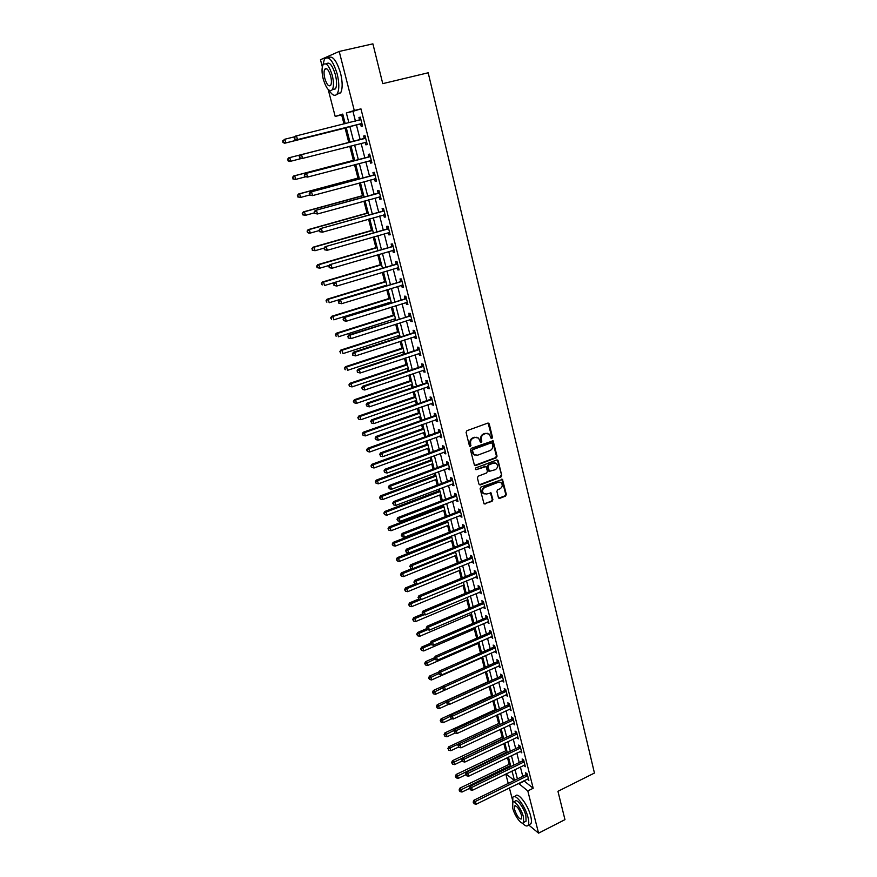 <?xml version="1.0" encoding="UTF-8"?>
<svg xmlns="http://www.w3.org/2000/svg" width="877" height="877" viewBox="0 0 877 877"><rect width="100%" height="100%" fill="white"/><g stroke="black" fill="none" stroke-linecap="round" stroke-linejoin="round"><path stroke-width="1.32" d="M491.898 438.467L492.479 437.305L489.245 423.953L487.787 423.109L466.948 430.684L466.093 432.372L469.425 445.801L470.456 446.382L470.62 443.466C470.247 440.934 471.146 439.136 473.339 438.072L475.082 437.437L478.546 438.051L480.453 442.282L481.21 442.414L481.802 441.241L481.385 439.509C481.013 436.987 481.911 435.189 484.082 434.126L485.814 433.501L489.223 434.093L491.153 438.347L491.898 438.467M491.142 438.336L491.854 437.13L488.094 423.043M469.688 446.25L470.445 445.023L470.017 443.291L470.62 443.466M480.453 442.282L481.188 441.065L480.771 439.333L481.385 439.509M498.399 497.533L499.824 498.322L505.514 496.097L506.336 494.442L502.477 479.39L480.925 487.064L480.092 488.741L484.027 503.847L492.074 501.348L492.907 499.682L491.043 492.896L486.505 494.036L483.534 493.499C481.901 491.098 482.35 489.081 484.871 487.448L498.344 482.262L501.227 482.756C502.894 485.145 502.466 487.163 499.945 488.829L497.719 489.695L496.886 491.35L498.399 497.533M322.341 66.893L320.478 59.724L339.213 51.447L372.9 43.85L382.756 83.644L428.195 72.78L594.442 773.043L557.947 791.306L564.963 819.644L538.577 833.15L528.601 824.906M339.213 51.447L354.275 110.502L346.36 112.969L348.871 122.736M523.898 780.793L533.194 788.259L360.951 108.869L354.275 110.502M533.194 788.259L527.801 790.922L538.577 833.15M496.218 457.827L497.051 456.161L493.104 440.813L471.311 448.3L470.467 449.989L474.49 465.38L475.597 465.588L496.218 457.827L495.593 457.641L496.426 455.974L492.37 440.561M498.18 460.809L501.721 475.389L500.888 477.044L480.388 484.904L478.941 484.104L477.384 477.844L478.228 476.167L486.592 472.988L487.437 471.311L486.055 466.542L476.233 469.644L475.455 469.502L475.794 467.901L496.744 459.997L498.18 460.809L497.555 460.622L501.721 475.389M360.951 108.869L352.949 111.346L355.437 121.103M356.402 124.863L360.184 139.651M361.127 143.346L364.865 158.003M365.819 161.73L369.513 176.211M370.478 179.971L374.128 194.288M375.093 198.07L378.711 212.212M379.686 216.016L383.249 230.004M384.236 233.841L387.766 247.654M388.741 251.513L392.238 265.172M393.225 269.053L396.678 282.558M397.676 286.461L401.074 299.813M402.083 303.738L405.448 316.937M406.457 320.883L409.789 333.929M410.809 337.897L414.097 350.789M415.117 354.779L418.373 367.529M419.392 371.541L422.615 384.137M423.646 388.171L426.825 400.625M427.855 404.681L431.002 416.992M432.043 421.07L435.145 433.238M436.198 437.338L439.267 449.364M440.32 453.475L443.356 465.369M444.409 469.502L447.413 481.254M448.476 485.409L451.447 497.029M452.51 501.205L455.437 512.694M456.511 516.882L459.416 528.239M460.491 532.449L463.352 543.674M464.426 547.895L467.266 559M468.351 563.242L471.146 574.216M472.243 578.469L475.005 589.322M476.101 593.597L478.842 604.319M479.938 608.605L482.646 619.206M483.742 623.514L486.417 633.994M487.524 638.313L490.166 648.684M491.273 653.014L493.894 663.264M495.001 667.616L497.588 677.746M498.706 682.109L501.26 692.117M502.378 696.502L504.911 706.402M506.029 710.787L508.528 720.576M509.658 724.983L512.124 734.663M513.253 739.081L515.698 748.651M516.827 753.08L519.239 762.541M520.379 766.98L522.769 776.331M360.6 124.008L361.214 126.409L362.552 126.047L360.283 117.123L358.945 117.518L359.559 119.93M365.292 142.458L365.895 144.848L367.255 144.519L364.996 135.672L363.659 136.012L364.262 138.413M369.951 160.754L370.554 163.133L371.914 162.859L369.677 154.078L368.329 154.374L368.932 156.742M374.567 178.919L375.17 181.276L376.529 181.046L374.315 172.33L372.955 172.583L373.558 174.94M379.16 196.941L379.752 199.276L381.122 199.101L378.919 190.452L377.559 190.649L378.151 192.995M383.72 214.876L384.29 217.134L385.672 217.003L383.49 208.43L382.12 208.583L382.712 210.897M388.248 232.679L388.807 234.861L390.188 234.784L388.029 226.266L386.647 226.365L387.228 228.678M392.743 250.34L393.28 252.444L394.672 252.412L392.523 243.97L391.131 244.025L391.712 246.305M397.193 267.858L397.719 269.908L399.112 269.908L396.985 261.532L395.593 261.543L396.174 263.813M401.622 285.255L402.126 287.228L403.53 287.272L401.414 278.963L400.011 278.93L400.592 281.177M406.018 302.51L406.5 304.418L407.904 304.505L405.81 296.251L404.407 296.174L404.977 298.41M410.37 319.634L410.842 321.475L412.256 321.607L410.173 313.418L408.759 313.297L409.329 315.523M414.7 336.625L415.15 338.401L416.564 338.588L414.503 330.454L413.078 330.289L413.648 332.493M418.987 353.497L419.425 355.207L420.85 355.426L418.8 347.358L417.375 347.16L417.934 349.342M423.251 370.237L423.668 371.881L425.093 372.144L423.065 364.141L421.629 363.889L422.188 366.06M427.472 386.856L427.877 388.434L429.313 388.741L427.296 380.793L425.86 380.508L426.408 382.657M431.67 403.354L432.054 404.867L433.501 405.218L431.495 397.325L430.059 396.996L430.596 399.134M435.836 419.721L436.209 421.179L437.656 421.563L435.661 413.725L434.214 413.363L434.762 415.49M439.969 435.968L440.32 437.371L441.778 437.787L439.805 430.015L438.347 429.609L438.884 431.714M444.069 452.093L444.409 453.431L445.867 453.891L443.905 446.185L442.457 445.735L442.984 447.829M448.147 468.11L448.476 469.392L449.934 469.886L447.983 462.223L446.525 461.74L447.051 463.823M452.192 484.005L452.499 485.222L453.968 485.759L452.028 478.151L450.57 477.636L451.096 479.697M456.204 499.78L456.5 500.942L457.969 501.512L456.051 493.97L454.582 493.411L455.108 495.461M460.195 515.446L460.469 516.553L461.949 517.156L460.041 509.669L458.572 509.077L459.088 511.105M464.141 530.991L464.415 532.043L465.895 532.69L463.999 525.246L462.53 524.621L463.034 526.638M468.077 546.437L469.809 548.103L467.934 540.725L466.454 540.057L466.959 542.063M471.969 561.762L473.701 563.418L471.837 556.084L470.357 555.382L470.861 557.377M475.849 576.978L477.559 578.612L475.707 571.333L474.227 570.598L474.72 572.571M479.686 592.085L481.396 593.707L479.555 586.472L478.064 585.715L478.568 587.667M483.501 607.092L485.2 608.682L483.38 601.501L481.879 600.712L482.383 602.652M487.294 621.979L488.982 623.558L487.173 616.432L485.672 615.61L486.165 617.54M491.054 636.779L492.731 638.335L490.934 631.254L489.432 630.399L489.925 632.317M494.792 651.458L496.459 653.003L494.683 645.976L493.17 645.077L493.652 646.985M498.509 666.049L500.164 667.561L498.388 660.589L496.886 659.668L497.369 661.554M502.192 680.53L503.837 682.032L502.082 675.104L500.57 674.15L501.041 676.024M505.854 694.902L507.487 696.393L505.744 689.508L504.231 688.522L504.703 690.385M509.482 709.186L511.116 710.655L509.384 703.825L507.86 702.806L508.331 704.659M513.089 723.372L514.711 724.819L512.99 718.033L511.466 716.991L511.938 718.833M516.674 737.458L518.285 738.883L516.575 732.142L515.051 731.078L515.512 732.898M520.236 751.446L521.837 752.861L520.138 746.163L518.614 745.066L519.074 746.875M523.766 765.336L525.367 766.728L523.679 760.085L522.144 758.956L522.604 760.754M527.274 779.127L528.864 780.519L527.187 773.909L525.652 772.758L526.112 774.544M342.852 114.481L341.657 114.843L344.014 123.953M345.078 128.097L348.794 142.491M349.77 146.273L353.398 160.348M354.527 164.712L357.969 178.075M359.241 182.997L362.508 195.67M363.922 201.151L367.014 213.133M368.57 219.162L371.486 230.465M373.174 237.031L375.926 247.665M377.757 254.758L380.322 264.733M382.295 272.352L384.696 281.681M386.79 289.805L389.037 298.498M390.024 302.313L390.243 303.19M391.263 307.136L393.345 315.194M394.332 319.031L394.672 320.357M395.702 324.326L397.61 331.758M398.607 335.617L399.068 337.404M400.098 341.383L401.863 348.213M402.861 352.083L403.431 354.308M404.461 358.32L406.073 364.536M407.081 368.439L407.761 371.092M408.803 375.126L410.25 380.75M411.258 384.663L412.058 387.755M413.1 391.8L414.404 396.842M415.424 400.778L416.323 404.286M417.375 408.353L418.526 412.815M419.546 416.772L420.554 420.697M421.607 424.786L422.615 428.678M423.646 432.657L424.753 436.976M425.816 441.087L426.682 444.42M427.713 448.421L428.93 453.146M429.993 457.279L430.706 460.052M431.747 464.065L433.063 469.195M434.137 473.339L434.718 475.575M435.759 479.609L437.174 485.124M438.248 489.289L438.686 490.988M439.739 495.034L441.252 500.942M442.337 505.119L442.633 506.292M443.685 510.359L445.308 516.641M446.393 520.839L446.557 521.486M447.61 525.564L449.331 532.229M451.502 540.67L453.321 547.697M455.371 555.667L457.279 563.056M459.219 570.565L461.214 578.305M463.034 585.354L465.117 593.455M466.816 600.043L468.998 608.485M470.587 614.624L472.846 623.415M474.314 629.116L476.671 638.237M478.031 643.499L480.464 652.948M481.714 657.783L484.236 667.561M485.376 671.968L487.919 681.824M489.114 686.45L491.526 695.801M492.83 700.876L495.11 709.69M496.525 715.193L498.662 723.492M500.197 729.423L502.203 737.195M503.837 743.543L505.711 750.811M507.454 757.575L509.197 764.327M511.258 771.409L512.343 772.242M512.343 799.32L509.384 787.908M508.232 783.446L505.799 774.062M341.657 114.843L335.189 116.444L328.206 89.52M345.209 123.646L342.754 114.087L335.189 116.444M514.448 780.398L512.036 771.036M510.885 766.586L508.441 757.103M507.301 752.663L504.834 743.082M503.694 738.653L501.195 728.951M500.054 724.545L497.522 714.733M496.393 710.337L493.839 700.416M492.71 696.031L490.122 685.989M488.993 681.615L486.373 671.475M485.255 667.112L482.613 656.851M481.495 652.499L478.809 642.117M477.702 637.787L474.994 627.285M473.876 622.966L471.146 612.343M470.039 608.046L467.266 597.303M466.158 593.016L463.363 582.142M462.256 577.877L459.427 566.882M458.331 562.628L455.47 551.512M454.374 547.27L451.48 536.022M450.383 531.802L447.456 520.423M446.371 516.224L443.411 504.713M442.326 500.526L439.333 488.884M438.259 484.718L435.222 472.933M434.148 468.789L431.078 456.873M430.015 452.751L426.913 440.692M425.849 436.582L422.714 424.391M421.651 420.302L418.472 407.969M417.43 403.902L414.218 391.416M413.166 387.371L409.921 374.742M408.879 370.719L405.591 357.948M404.56 353.935L401.227 341.021M400.197 337.031L396.832 323.964M395.812 319.995L392.403 306.775M391.383 302.839L387.941 289.454M386.932 285.54L383.446 272.002M382.438 268.11L378.908 254.418M377.91 250.548L374.347 236.691M373.35 232.854L369.743 218.833M368.757 215.008L365.095 200.822M364.119 197.04L360.425 182.679M359.449 178.919L355.711 164.394M354.747 160.655L350.964 145.966M350.011 142.249L346.185 127.417M505.996 773.963L514.339 780.453M518.559 783.413L527.801 790.922M349.835 126.507L353.639 141.318M354.593 145.034L358.364 159.713M359.318 163.44L363.045 177.954M364.021 181.714L367.693 196.053M368.669 199.835L372.308 214.01M373.295 217.825L376.891 231.835M377.877 235.672L381.429 249.517M382.427 253.376L385.935 267.068M386.932 270.949L390.408 284.477M391.416 288.39L394.847 301.754M395.856 305.689L399.254 318.899M400.274 322.857L403.628 335.924M404.648 339.903L407.958 352.817M408.989 356.818L412.267 369.579M413.297 373.602L416.542 386.22M417.584 390.254L420.785 402.729M421.826 406.796L424.994 419.118M426.047 423.207L429.171 435.387M430.223 439.498L433.326 451.534M434.378 455.667L437.437 467.573M438.5 471.716L441.526 483.479M442.6 487.645L445.582 499.276M446.656 503.464L449.616 514.963M450.69 519.162L453.606 530.53M454.692 534.751L457.586 545.987M458.671 550.219L461.521 561.335M462.617 565.577L465.435 576.573M466.531 580.837L469.327 591.701M470.423 595.976L473.174 606.72M474.282 611.006L477.011 621.629M478.118 625.937L480.815 636.439M481.922 640.758L484.586 651.14M485.705 655.481L488.336 665.742M489.454 670.094L492.063 680.234M493.181 684.608L495.757 694.628M496.886 699.013L499.43 708.923M500.559 713.33L503.08 723.13M504.209 727.537L506.698 737.228M507.838 741.646L510.304 751.227M511.434 755.667L513.867 765.139M515.018 769.589L517.419 778.951M352.949 111.346L346.36 112.969M524.007 781.199L518.669 783.819M358.945 117.518L360.304 117.178M365.895 144.848L367.244 144.497M363.659 136.012L364.996 135.672M370.554 163.133L371.892 162.771M375.17 181.276L376.496 180.914M379.752 199.276L381.067 198.904M384.29 217.134L385.606 216.762M388.807 234.861L390.112 234.477M393.28 252.444L394.584 252.061M397.719 269.908L399.013 269.513M402.126 287.228L403.409 286.823M406.5 304.418L407.783 304.012M410.842 321.475L412.113 321.059M415.15 338.401L416.411 337.985M419.425 355.207L420.686 354.79M423.668 371.881L424.917 371.464M427.877 388.434L429.127 388.007M432.054 404.867L433.304 404.429M436.209 421.179L437.437 420.741M440.32 437.371L441.559 436.921M444.409 453.431L445.637 452.981M448.476 469.392L449.693 468.932M452.499 485.222L453.716 484.762M456.5 500.942L457.706 500.482M460.469 516.553L461.675 516.082M464.415 532.043L465.61 531.572M468.329 547.434L469.513 546.952M472.21 562.705L473.394 562.223M476.068 577.866L477.252 577.384M479.905 592.929L481.067 592.435M483.709 607.871L484.871 607.377M487.48 622.714L488.642 622.221M491.23 637.458L492.381 636.954M494.957 652.093L496.108 651.589M498.651 666.63L499.802 666.114M502.324 681.056L503.464 680.541M505.974 695.395L507.103 694.88M509.592 709.625L510.721 709.109M513.188 723.766L514.317 723.24M516.761 737.798L517.879 737.272M520.313 751.742L521.42 751.216M523.832 765.588L524.939 765.051M527.329 779.346L528.436 778.809M487.568 433.326L485.814 433.501M480.771 439.333C480.399 436.823 481.298 435.025 483.468 433.962L485.189 433.337M476.902 437.261L475.082 437.437M470.017 443.291C469.633 440.769 470.543 438.971 472.725 437.897L474.468 437.261M474.6 465.468L495.593 457.641M492.227 443.433L491.208 442.852L473.021 449.583L472.429 450.767L474.051 454.582L477.57 455.218L489.98 450.592C492.14 449.528 493.027 447.741 492.666 445.242L492.227 443.433M475.038 455.196L473.448 454.396L472.275 452.4L472.418 449.408L490.594 442.677M479.357 484.773L500.263 476.847L501.096 475.181M485.343 466.279L476.233 469.644M495.231 469.71C497.774 468.033 498.191 465.994 496.481 463.582L493.608 463.078L488.851 464.876L488.018 466.553L489.388 471.322L495.231 469.71M495.143 462.924L493.608 463.078M489.476 471.387L488.412 470.51L487.393 466.356L488.237 464.689L492.995 462.892M497.555 460.622L497.106 459.932M499.945 482.109L498.344 482.262M484.181 493.948L482.931 493.28C481.298 490.879 481.736 488.862 484.257 487.228L497.73 482.054M484.082 503.902L491.46 501.118L492.293 499.452L490.364 492.622M498.783 498.169L504.878 495.878L505.711 494.222L501.787 479.127M294.836 136.735L284.795 139.235L285.792 142.918L284.663 143.247L346.283 127.79M283.403 142.348L283.008 140.879L282.953 142.48L285.792 142.918L346.272 127.757M282.558 141.011L284.795 139.235L283.008 140.879M284.663 143.247L282.953 142.48M294.146 137.623L294.551 139.136L294.146 137.623L295.275 136.154L360.907 119.546M294.628 137.492L296.47 135.803L297.489 139.586L296.294 139.925L359.888 123.986L362.102 124.271M361.938 123.624L297.489 139.586L295.034 139.004M359.274 120.149L360.765 118.976M294.551 139.136L296.294 139.925M287.985 159.208L288.39 160.666L287.985 159.208L289.783 157.586L349.989 142.184L288.632 157.871L289.783 157.586L290.769 161.236L301.085 158.584M288.39 160.666L290.769 161.236L289.629 161.511L287.93 160.776M287.535 159.318L288.632 157.871M354.593 160.042L293.565 176.025L294.716 175.784L295.702 179.401L305.317 176.88M354.604 160.096L294.716 175.784L292.479 177.494L293.335 178.842L292.94 177.395M293.335 178.842L295.702 179.401L292.874 178.941M292.479 177.494L293.565 176.025M359.153 177.757L298.465 194.036L299.627 193.839L300.603 197.435L309.603 195.012M359.186 177.878L299.627 193.839L297.38 195.516L298.235 196.876L297.84 195.439M298.235 196.876L300.603 197.435L297.774 196.952M297.38 195.516L298.465 194.036M364.996 138.423L300.34 154.955L365.61 138.073M299.693 156.325L301.545 154.648L302.554 158.408L299.616 157.937L299.693 156.325L299.616 157.937M366.641 142.129L302.554 158.408L300.098 157.827M363.648 138.763L365.457 137.459M366.794 142.71L364.799 142.403M300.34 154.955L299.221 156.446M369.677 156.808L305.349 173.602L370.28 156.457M304.725 175.016L306.566 173.35L307.564 177.077L304.648 176.595L304.725 175.016L304.648 176.595M371.311 160.48L307.564 177.077L305.13 176.496M368.318 157.104L370.116 155.788M371.442 161.006L369.677 160.71M305.349 173.602L304.242 175.104M374.315 175.049L310.326 192.107L374.917 174.698M309.724 193.543L311.554 191.91L312.541 195.604L309.636 195.1L309.724 193.543L309.636 195.1M375.937 178.689L312.541 195.604L310.118 195.023M372.955 175.29L374.742 173.986M376.047 179.16L374.446 178.897M310.326 192.107L309.23 193.631M363.692 195.352L303.321 211.905L304.483 211.763L305.459 215.325L314.415 212.859M363.736 195.516L304.483 211.763L302.247 213.396L303.102 214.766L302.708 213.341M303.102 214.766L305.459 215.325L302.631 214.821M302.247 213.396L303.321 211.905M378.919 193.159L315.271 210.458L379.522 192.797M314.668 211.938L316.498 210.316L317.485 213.977L314.58 213.462L314.668 211.938L314.58 213.462M380.53 196.755L317.485 213.977L315.062 213.396M377.548 193.346L379.324 192.03M380.629 197.161L379.171 196.941M315.271 210.458L314.185 211.993M328.996 90.21C332.394 95.571 335.178 96.711 337.349 93.62C339.344 89.476 339.289 82.931 337.196 73.997C332.822 60.184 328.546 55.262 324.369 59.252L322.955 65.041M336.878 94.299L340.671 92.83C342.688 88.676 342.655 82.142 340.572 73.219C336.56 60.228 332.427 55.087 328.184 57.816M326.211 64.01C329.237 61.335 332.295 64.909 335.387 74.72C336.9 81.144 336.932 85.858 335.496 88.862L332.361 89.695M332.284 75.444C329.138 65.501 326.069 61.96 323.076 64.821C321.64 67.88 321.695 72.627 323.229 79.051C326.354 88.906 329.412 92.414 332.427 89.597C333.852 86.593 333.797 81.879 332.284 75.444M324.819 78.415C326.825 84.773 328.809 87.042 330.739 85.222C331.659 83.282 331.627 80.235 330.651 76.091C328.623 69.7 326.65 67.419 324.72 69.261C323.799 71.223 323.832 74.282 324.819 78.415M522.341 823.086C525.17 826.09 527.143 826.759 528.261 825.082C529.006 823.624 528.93 821.069 528.02 817.43C525.334 806.106 514.898 792.556 512.826 797.489L512.716 808.112C514.624 816.125 522.067 825.97 523.624 822.44L523.437 816.926C521.497 808.791 514.01 799.013 512.519 802.554M529.127 824.643L530.914 823.733C531.67 822.275 531.594 819.721 530.684 816.081C528.009 804.768 517.562 791.251 515.468 796.184L514.635 796.601M513.812 801.918L514.952 801.348C516.454 797.796 523.964 807.564 525.882 815.687L526.057 821.201L524.775 821.859M514.602 809.657C517.057 816.465 519.403 819.546 521.629 818.899L521.508 815.336C519.02 808.495 516.674 805.415 514.47 806.084L514.602 809.657M368.187 212.804L308.134 229.642L309.318 229.544L310.272 233.085L319.184 230.574M368.241 213.023L309.318 229.544L307.071 231.144L307.926 232.526L307.542 231.111M307.926 232.526L310.272 233.085L309.099 233.172L307.454 232.558M307.071 231.144L308.134 229.642M372.648 230.125L312.925 247.237L314.109 247.182L315.062 250.701L324.095 248.103M372.725 230.399L314.109 247.182L311.861 248.761L312.716 250.142L312.333 248.739M312.716 250.142L315.062 250.701L312.245 250.164M311.861 248.761L312.925 247.237M377.077 247.325L317.671 264.701L318.855 264.701L319.798 268.187L329.379 265.369M377.165 247.643L318.855 264.701L316.619 266.235L317.474 267.628L317.09 266.235M317.474 267.628L319.798 268.187L317.003 267.628M316.619 266.235L317.671 264.701M381.484 264.394L322.374 282.032L323.569 282.065L324.512 285.529L334.597 282.504M381.572 264.755L323.569 282.065L321.344 283.578L322.188 284.981L321.815 283.6M321.344 283.578L322.374 282.032M385.847 281.331L327.044 299.232L328.25 299.309L329.182 302.74L386.823 285.124M385.946 281.736L328.25 299.309L326.025 300.789L326.88 302.203L326.507 300.822M326.025 300.789L327.044 299.232M383.479 211.116L320.171 228.667L384.082 210.754M319.59 230.18L321.41 228.568L322.385 232.208L319.48 231.671L319.59 230.18L319.48 231.671M385.08 214.69L322.385 232.208L319.973 231.638M382.109 211.258L383.874 209.943M385.167 215.029L383.863 214.843M320.171 228.667L319.085 230.212M388.018 228.941L325.027 246.733L388.61 228.579M324.457 248.279L326.277 246.678L327.242 250.285L324.347 249.737L324.457 248.279L324.347 249.737M389.596 232.471L327.242 250.285L324.852 249.726M386.636 229.029L388.39 227.713M389.673 232.767L388.511 232.602M325.027 246.733L323.964 248.301M392.512 246.623L329.851 264.657L393.104 246.262M329.292 266.235L331.111 264.657L332.065 268.23L329.182 267.66L329.292 266.235L329.182 267.66M394.091 250.131L332.065 268.23L329.675 267.671M391.12 246.667L392.874 245.352M394.146 250.362L393.126 250.219M329.851 264.657L328.798 266.235M396.974 264.163L334.641 282.438L397.566 263.802M334.093 284.049L335.902 282.482L336.856 286.034L333.973 285.453L334.093 284.049L333.973 285.453M398.542 267.638L336.856 286.034L334.477 285.474M395.582 264.174L397.314 262.848M398.586 267.825L397.698 267.715M334.641 282.438L333.589 284.027M401.403 281.583L339.388 300.087L401.984 281.221M338.851 301.732L340.649 300.175L341.602 303.694L338.719 303.102L338.851 301.732L338.719 303.102M402.96 285.025L341.602 303.694L339.235 303.135M400 281.539L401.732 280.212M402.992 285.157L402.236 285.058M339.388 300.087L338.347 301.688M390.177 298.136L331.692 316.301L332.898 316.422L333.819 319.831L391.164 301.951M390.298 298.597L332.898 316.422L330.673 317.869L331.528 319.283L331.155 317.923M330.673 317.869L331.692 316.301M405.799 298.86L344.091 317.595L406.38 298.498M343.576 319.272L345.374 317.726L346.305 321.223L343.444 320.609L343.576 319.272L343.444 320.609M407.334 302.28L346.305 321.223L343.948 320.664M404.385 298.783L406.117 297.446M407.356 302.346L406.753 302.28M344.091 317.595L343.06 319.217M394.475 314.832L336.286 333.238L337.513 333.403L338.423 336.79L395.461 318.669M394.606 315.336L337.513 333.403L335.277 334.828L336.132 336.242L335.77 334.893M335.277 334.828L336.286 333.238M410.151 316.016L348.772 334.97L350.055 335.146L410.732 315.643M348.257 336.669L350.055 335.146L350.986 338.61L348.125 337.985L348.257 336.669L348.125 337.985M411.302 319.371L350.986 338.61L348.629 338.062M408.748 315.884L410.458 314.547M348.772 334.97L347.752 336.604M398.75 331.396L340.857 350.055L342.085 350.263L342.995 353.617L399.737 335.255M398.892 331.945L342.085 350.263L339.859 351.655L340.714 353.08L340.342 351.732M339.859 351.655L340.857 350.055M414.481 333.03L413.067 332.865L353.409 352.214L354.703 352.433L415.062 332.657M352.905 353.946L354.703 352.433L355.623 355.876L352.762 355.229L352.905 353.946L352.762 355.229M416.005 336.384L355.623 355.876L353.278 355.317M413.067 332.865L414.766 331.528M353.409 352.214L352.39 353.848M402.981 347.84L345.395 366.739L346.623 366.992L347.533 370.324L403.979 351.721M403.135 348.432L346.623 366.992L344.398 368.351L345.253 369.787L344.891 368.45M344.398 368.351L345.395 366.739M418.778 349.923L417.353 349.715L358.013 369.316L359.307 369.579L419.349 349.55M357.52 371.081L359.307 369.579L360.228 372.999L357.377 372.33L357.52 371.081L357.377 372.33M420.291 353.245L360.228 372.999L357.893 372.44M417.353 349.715L419.053 348.366M358.013 369.316L357.005 370.971M407.191 364.163L349.89 383.304L351.129 383.6L352.028 386.9L408.2 368.066M407.356 364.799L351.129 383.6L348.914 384.926L349.77 386.362L349.408 385.047M352.028 386.9L349.77 386.362M348.914 384.926L349.89 383.304M423.043 366.685L421.607 366.433L362.574 386.297L363.878 386.604L423.613 366.312M362.102 388.083L362.464 389.443L362.102 388.083L363.878 386.604L364.788 389.991L424.545 369.984M421.607 366.433L423.306 365.095M362.574 386.297L361.587 387.963M362.464 389.443L364.788 389.991M411.368 380.366L354.363 399.748L355.613 400.076L356.5 403.354L412.376 384.29M411.543 381.057L355.613 400.076L353.387 401.381L354.242 402.817L353.88 401.513M356.5 403.354L354.242 402.817M353.387 401.381L354.363 399.748M427.274 383.326L425.838 383.03L367.112 403.135L368.417 403.486L427.844 382.953M366.652 404.955L367.014 406.303L366.652 404.955L368.417 403.486L369.327 406.851L428.765 386.593M425.838 383.03L427.516 381.681M367.112 403.135L366.126 404.812M367.014 406.303L369.327 406.851M415.512 396.459L358.792 416.06L360.052 416.432L360.929 419.688L416.531 400.394M415.698 397.182L360.052 416.432L357.827 417.704L358.682 419.162L358.331 417.858M360.929 419.688L358.682 419.162M357.827 417.704L358.792 416.06M419.623 412.431L363.199 432.262L364.459 432.668L365.336 435.902L420.642 416.389M419.82 413.199L364.459 432.668L362.234 433.918L363.089 435.376L362.738 434.082M365.336 435.902L363.089 435.376M362.234 433.918L363.199 432.262M423.712 428.283L367.562 448.344L368.833 448.783L369.699 451.995L424.742 432.262M423.92 429.094L368.833 448.783L366.619 450L367.474 451.469L367.123 450.186M369.699 451.995L367.474 451.469M366.619 450L367.562 448.344M427.768 444.025L371.903 464.306L373.174 464.788L374.04 467.978L428.798 448.015M427.987 444.88L373.174 464.788L370.96 465.972L371.815 467.452L371.464 466.169M374.04 467.978L371.815 467.452M370.96 465.972L371.903 464.306M431.802 459.658L376.211 480.147L377.483 480.673L378.349 483.83L432.832 463.67M432.021 460.546L377.483 480.673L375.279 481.835L376.123 483.304L375.784 482.043M378.349 483.83L376.123 483.304M375.279 481.835L376.211 480.147M435.792 475.17L380.486 495.878L381.769 496.437L382.624 499.572L436.834 479.204M436.033 476.101L381.769 496.437L379.555 497.577L380.41 499.057L380.07 497.796M382.624 499.572L380.41 499.057M379.555 497.577L380.486 495.878M439.761 490.583L384.729 511.499L386.012 512.091L386.867 515.205L440.813 494.628M440.013 491.548L386.012 512.091L383.808 513.198L384.663 514.689L384.323 513.44M386.867 515.205L384.663 514.689M383.808 513.198L384.729 511.499M443.707 505.876L388.939 527L390.232 527.625L391.076 530.728L444.76 509.943M443.97 506.884L390.232 527.625L388.029 528.71L388.884 530.201L388.544 528.963M391.076 530.728L388.884 530.201M388.029 528.71L388.939 527M447.621 521.07L393.126 542.392L394.42 543.06L395.253 546.13L448.673 525.148M447.895 522.122L394.42 543.06L392.216 544.113L393.071 545.615L392.743 544.387M395.253 546.13L393.071 545.615M392.216 544.113L393.126 542.392M451.512 536.154L397.281 557.673L398.586 558.375L399.408 561.423L452.565 540.254M451.787 537.239L398.586 558.375L396.382 559.405L397.226 560.907L396.897 559.69M399.408 561.423L397.226 560.907M396.382 559.405L397.281 557.673M412.168 568.515L401.403 572.845L402.707 573.58L403.53 576.606L456.424 555.251M455.656 552.258L402.707 573.58L400.515 574.588L401.359 576.101L401.03 574.884M403.53 576.606L401.359 576.101M400.515 574.588L401.403 572.845M415.468 583.841L405.492 587.919L406.807 588.675L407.63 591.69L460.261 570.138M459.504 567.167L406.807 588.675L404.615 589.662L405.459 591.175L405.13 589.98M407.63 591.69L405.459 591.175M404.615 589.662L405.492 587.919M418.822 599.046L409.559 602.872L410.875 603.672L411.686 606.654L464.076 584.926M420.839 599.55L408.682 604.637L409.537 606.15L409.208 604.955M411.686 606.654L409.537 606.15M408.682 604.637L409.559 602.872M422.473 614.01L413.593 617.726L414.92 618.559L415.72 621.519L467.858 599.605M424.183 614.678L412.727 619.502L413.582 621.015L413.253 619.831M415.72 621.519L413.582 621.015M412.727 619.502L413.593 617.726M426.441 628.732L417.605 632.481L418.932 633.337L419.732 636.285L471.618 614.185M427.516 629.697L416.739 634.257L417.595 635.781L417.277 634.597M419.732 636.285L417.595 635.781M416.739 634.257L417.605 632.481M430.377 643.345L421.585 647.127L422.911 648.015L423.712 650.942L475.345 628.666M430.98 644.551L420.73 648.914L421.574 650.438L421.256 649.265M423.712 650.942L421.574 650.438M420.73 648.914L421.585 647.127M434.51 657.761L425.531 661.664L426.869 662.595L427.658 665.49L479.05 643.049M434.652 659.208L425.224 663.834L424.687 663.461L425.531 664.996L425.224 663.834M427.658 665.49L425.531 664.996M424.687 663.461L425.531 661.664M438.807 671.99L429.456 676.112L430.804 677.066L431.583 679.949L482.734 657.333M438.544 673.657L429.149 678.294L428.623 677.91L429.467 679.445L429.149 678.294M431.583 679.949L429.467 679.445M428.623 677.91L429.456 676.112M431.473 399.835L430.037 399.506L371.607 419.864L372.922 420.247L432.032 399.463M371.157 421.705L371.519 423.043L371.157 421.705L372.922 420.247L373.821 423.591L432.953 403.08M430.037 399.506L431.703 398.158M371.607 419.864L370.631 421.552M371.519 423.043L373.821 423.591M435.639 416.235L434.192 415.862L376.069 436.45L377.395 436.889L436.198 415.851M375.63 438.325L375.992 439.651L375.63 438.325L377.395 436.889L378.283 440.199L437.108 419.436M434.192 415.862L435.858 414.514M376.069 436.45L375.104 438.149M375.992 439.651L378.283 440.199M439.772 432.504L438.325 432.087L380.508 452.916L381.835 453.387L440.331 432.12M380.07 454.823L380.432 456.139L380.07 454.823L381.835 453.387L382.723 456.676L441.241 435.683M438.325 432.087L439.98 430.739M380.508 452.916L379.544 454.637M380.432 456.139L382.723 456.676M443.883 448.651L442.425 448.202L384.904 469.261L386.242 469.776L444.442 448.279M384.477 471.19L384.828 472.495L384.477 471.19L386.242 469.776L387.119 473.043L445.341 451.808M442.425 448.202L444.08 446.853M384.904 469.261L383.951 470.993M384.828 472.495L387.119 473.043M447.961 464.689L446.503 464.196L389.267 485.485L390.605 486.033L448.509 464.306M388.862 487.448L389.202 488.741L388.862 487.448L390.605 486.033L391.482 489.278L449.408 467.814M446.503 464.196L448.136 462.837M389.267 485.485L388.325 487.217M389.202 488.741L391.482 489.278M452.006 480.596L450.548 480.081L393.598 501.589L394.946 502.181L452.554 480.223M393.203 503.573L393.543 504.856L393.203 503.573L394.946 502.181L395.812 505.393L453.442 483.698M450.548 480.081L452.17 478.721M393.598 501.589L392.666 503.332M393.543 504.856L395.812 505.393M456.018 496.404L454.56 495.834L397.895 517.573L399.254 518.197L456.566 496.02M397.511 519.579L397.851 520.85L397.511 519.579L399.254 518.197L400.109 521.387L457.454 499.473M454.56 495.834L456.183 494.475M397.895 517.573L396.974 519.327M397.851 520.85L400.109 521.387M460.008 512.08L458.539 511.488L402.17 533.435L403.53 534.104L460.557 511.697M401.787 535.474L402.126 536.735L401.787 535.474L403.53 534.104L404.374 537.261L461.434 515.128M458.539 511.488L460.151 510.118M402.17 533.435L401.249 535.2M402.126 536.735L404.374 537.261M463.966 527.658L462.497 527.022L406.402 549.188L407.772 549.89L464.514 527.274M406.04 551.238L406.369 552.499L406.04 551.238L407.772 549.89L408.616 553.025L465.38 530.673M462.497 527.022L464.108 525.652M406.402 549.188L405.492 550.964M406.369 552.499L408.616 553.025M467.901 543.115L466.421 542.446L410.611 564.821L411.982 565.555L468.439 542.72M410.25 566.893L410.589 568.143L410.25 566.893L411.982 565.555L412.815 568.669L469.305 546.108M466.421 542.446L468.022 541.076M410.611 564.821L409.702 566.608M410.589 568.143L412.815 568.669M471.804 558.463L470.313 557.761L414.788 580.333L416.158 581.111L472.341 558.068M414.437 582.438L414.766 583.676L414.437 582.438L416.158 581.111L416.992 584.203L473.196 561.433M470.313 557.761L471.914 556.391M414.788 580.333L413.889 582.131M414.766 583.676L416.992 584.203M475.674 573.701L474.183 572.966L418.932 595.746L420.313 596.546L476.211 573.306M418.592 597.873L418.921 599.101L418.592 597.873L420.313 596.546L421.135 599.627L477.055 576.638M474.183 572.966L475.772 571.585M418.932 595.746L418.044 597.544M418.921 599.101L421.135 599.627M479.522 588.829L478.031 588.05L423.043 611.039L424.435 611.872L480.059 588.434M422.714 613.187L423.043 614.404L422.714 613.187L424.435 611.872L425.246 614.93L480.903 591.745M478.031 588.05L479.609 586.68M423.043 611.039L422.166 612.848M423.043 614.404L425.246 614.93M483.337 603.847L481.846 603.047L427.132 626.222L428.524 627.088L483.874 603.453M426.814 628.392L427.132 629.598L426.814 628.392L428.524 627.088L429.335 630.124L484.707 606.741M481.846 603.047L483.424 601.666M427.132 626.222L426.255 628.042M427.132 629.598L429.335 630.124M487.13 618.756L485.639 617.923L431.188 641.295L432.58 642.194L487.667 618.373M430.87 643.488L431.199 644.694L430.87 643.488L432.58 642.194L433.391 645.209L488.489 621.629M485.639 617.923L487.195 616.553M431.188 641.295L430.322 643.126M431.199 644.694L433.391 645.209M490.901 633.567L489.399 632.701L435.211 656.259L436.614 657.202L491.427 633.172M434.904 658.474L435.233 659.668L434.904 658.474L436.614 657.202L437.415 660.184L492.249 636.417M489.399 632.701L490.956 631.319M435.211 656.259L434.356 658.101M435.233 659.668L437.415 660.184M494.639 648.267L493.137 647.379L439.213 671.113L440.616 672.089L495.165 647.884M438.917 673.35L439.234 674.545L438.917 673.35L440.616 672.089L441.416 675.049L495.976 651.096M493.137 647.379L494.683 645.998M439.213 671.113L438.357 672.966M439.234 674.545L441.416 675.049M498.355 662.869L496.842 661.949L443.181 685.869L444.584 686.877L498.87 662.486M442.896 688.127L443.214 689.311L442.896 688.127L444.584 686.877L445.373 689.815L499.682 665.676M496.842 661.949L498.377 660.578M443.181 685.869L442.337 687.721M443.214 689.311L445.373 689.815M443.06 686.121L433.359 690.451L434.707 691.438L435.485 694.299L486.395 671.519M442.403 687.996L433.063 692.655L432.525 692.26L433.37 693.806L433.063 692.655M435.485 694.299L433.37 693.806M432.525 692.26L433.359 690.451M502.039 677.373L500.526 676.419L447.117 700.515L448.531 701.556L502.554 676.978M446.842 702.795L447.16 703.968L446.842 702.795L448.531 701.556L449.32 704.472L503.365 680.157M500.526 676.419L502.028 675.071M447.117 700.515L446.283 702.378M447.16 703.968L449.32 704.472M488.927 681.363L437.228 704.691L438.577 705.711L439.355 708.55L448.684 704.33M446.371 702.192L436.943 706.917L436.395 706.511L437.25 708.057L436.943 706.917M439.355 708.55L437.25 708.057M436.395 706.511L437.228 704.691M505.7 691.778L504.187 690.78L451.03 715.062L452.455 716.125L506.215 691.383M450.767 717.364L451.074 718.526L450.767 717.364L452.455 716.125L453.234 719.03L507.016 694.529M504.187 690.78L505.656 689.454M451.03 715.062L450.197 716.937M451.074 718.526L453.234 719.03M492.534 695.34L441.065 718.844L442.425 719.885L443.192 722.703L451.907 718.712M450.537 716.18L440.791 721.08L440.254 720.664L441.098 722.209L440.791 721.08M443.192 722.703L441.098 722.209M440.254 720.664L441.065 718.844M509.329 706.073L507.816 705.053L454.922 729.511L456.336 730.596L509.855 705.678M454.659 731.824L454.966 732.975L454.659 731.824L456.336 730.596L457.114 733.479L510.644 708.802M507.816 705.053L509.263 703.749M454.922 729.511L454.089 731.385M454.966 732.975L457.114 733.479M496.108 709.23L444.891 732.887L446.25 733.961L447.007 736.768L455.108 733.008M454.67 730.07L444.617 735.156L444.069 734.718L444.924 736.274L444.617 735.156M447.007 736.768L444.924 736.274M444.069 734.718L444.891 732.887M512.946 720.269L511.423 719.228L458.781 743.849L460.206 744.968L513.462 719.874M458.528 746.184L458.835 747.325L458.528 746.184L460.206 744.968L460.973 747.829L514.251 722.977M511.423 719.228L512.848 717.934M499.66 723.021L448.684 746.842L450.044 747.938L458.77 743.86L457.958 745.735M458.835 747.325L460.973 747.829M448.41 749.122L448.717 750.241L448.41 749.122L450.044 747.938L450.8 750.723L458.539 747.094M450.8 750.723L448.717 750.241M447.873 748.684L448.684 746.842M516.531 734.378L515.007 733.293L462.607 758.09L464.043 759.241L517.046 733.972M462.365 760.447L462.672 761.576L462.365 760.447L464.043 759.241L464.799 762.08L517.825 737.064M515.007 733.293L516.4 732.021M462.607 758.09L461.795 759.986M462.672 761.576L464.799 762.08M503.19 736.724L452.444 760.699L453.815 761.828L454.56 764.591L462.08 761.028M503.595 738.281L452.192 763.001L451.644 762.541L452.488 764.108L452.192 763.001M454.56 764.591L452.488 764.108M451.644 762.541L452.444 760.699M520.094 748.377L518.559 747.27L466.411 772.231L467.847 773.415L520.598 747.982M466.18 774.599L466.487 775.728L466.18 774.599L467.847 773.415L468.603 776.233L521.376 751.041M518.559 747.27L519.929 746.02M466.411 772.231L465.61 774.128M466.487 775.728L468.603 776.233M506.698 750.339L456.183 774.457L457.553 775.619L458.298 778.359L465.786 774.775M507.114 751.918L455.941 776.781L455.393 776.309L456.237 777.877L455.941 776.781M458.298 778.359L456.237 777.877M455.393 776.309L456.183 774.457M523.624 762.288L522.1 761.159L470.193 786.274L471.629 787.48L524.139 761.894M469.962 788.664L470.269 789.782L469.962 788.664L471.629 787.48L472.385 790.287L524.906 764.93M522.1 761.159L523.448 759.921M470.193 786.274L469.392 788.182M470.269 789.782L472.385 790.287M510.184 763.856L459.899 788.127L461.269 789.311L462.015 792.041L469.458 788.434M510.6 765.468L459.658 790.462L459.109 789.991L459.954 791.558L459.658 790.462M462.015 792.041L459.954 791.558M459.109 789.991L459.899 788.127M527.143 776.101L525.608 774.939L473.942 800.219L475.389 801.457L527.647 775.707M473.723 802.63L474.029 803.738L473.723 802.63L475.389 801.457L476.134 804.242L528.414 778.721M525.608 774.939L526.934 773.722M473.942 800.219L473.152 802.137M474.029 803.738L476.134 804.242M491.854 437.13L492.479 437.305M470.445 445.023L471.048 445.198M481.188 441.065L481.802 441.241M483.468 433.962L484.082 434.126M472.725 437.897L473.339 438.072M488.621 423.799L489.245 423.953M474.994 465.391L475.597 465.588M492.863 441.284L493.488 441.46M496.426 455.974L497.051 456.161M472.418 449.408L473.021 449.583M471.826 450.581L472.429 450.767M472.275 452.4L472.878 452.587M500.263 476.847L500.888 477.044M479.785 484.696L480.388 484.904M484.345 466.147L484.959 466.345M488.237 464.689L488.851 464.876M487.393 466.356L488.018 466.553M488.412 470.51L489.026 470.708M484.257 487.228L484.871 487.448M490.769 493.269L491.383 493.488M492.293 499.452L492.907 499.682M491.46 501.118L492.074 501.348M484.532 503.826L485.134 504.056M502.214 479.785L502.839 479.993M505.711 494.222L506.336 494.442M504.878 495.878L505.514 496.097M499.199 498.092L499.824 498.322M361.752 123.591L360.414 123.975M361.236 123.613L359.888 123.986M360.754 119.656L359.417 120.05M366.454 142.096L365.106 142.425M365.468 138.193L364.119 138.533M371.124 160.447L369.765 160.721M370.138 156.577L368.778 156.862M375.751 178.656L374.654 178.842M374.775 174.819L373.416 175.06M380.344 196.733L379.566 196.832M379.368 192.918L378.009 193.104M384.904 214.657L384.301 214.712M383.94 210.875L382.558 211.017M388.467 228.7L387.086 228.798M392.962 246.382L391.57 246.426M397.424 263.922L396.031 263.933M401.841 281.342L400.449 281.298M406.237 298.618L404.834 298.531M410.6 315.764L409.186 315.643M414.92 332.778L413.505 332.613M419.217 349.671L417.792 349.463M423.47 366.433L422.045 366.18M427.702 383.074L426.266 382.778M431.901 399.583L430.464 399.254M436.066 415.972L434.619 415.61M440.199 432.251L438.752 431.835M444.299 448.399L442.852 447.95M448.377 464.426L446.919 463.944M452.422 480.344L450.964 479.818M456.435 496.141L454.977 495.582M460.425 511.817L458.956 511.225M464.382 527.395L462.903 526.759M468.307 542.852L466.827 542.183M472.21 558.189L470.73 557.498M476.079 573.426L474.6 572.692M479.927 588.555L478.436 587.787M483.742 603.573L482.251 602.773M487.535 618.493L486.033 617.66M491.295 633.304L489.794 632.438M495.034 648.004L493.532 647.105M498.75 662.606L497.237 661.675M502.433 677.099L500.92 676.145M506.095 691.504L504.571 690.517M509.723 705.799L508.211 704.779M513.33 719.995L511.806 718.954M516.915 734.104L515.391 733.029M520.478 748.103L518.954 746.996M524.007 762.014L522.484 760.885M527.526 775.827L525.992 774.665M488.226 423.142L488.851 423.295M492.479 440.649L493.104 440.813M473.448 454.396L474.051 454.582M488.774 471.124L489.388 471.322M497.193 459.997L497.818 460.184M482.931 493.28L483.534 493.499M490.429 492.677L491.043 492.896M501.852 479.182L502.477 479.39M326.803 68.779L324.72 69.261M335.496 88.862L332.427 89.597M337.349 93.62L340.671 92.83M515.303 805.667L514.47 806.084M526.057 821.201L523.624 822.44M528.261 825.082L530.914 823.733"/></g></svg>
